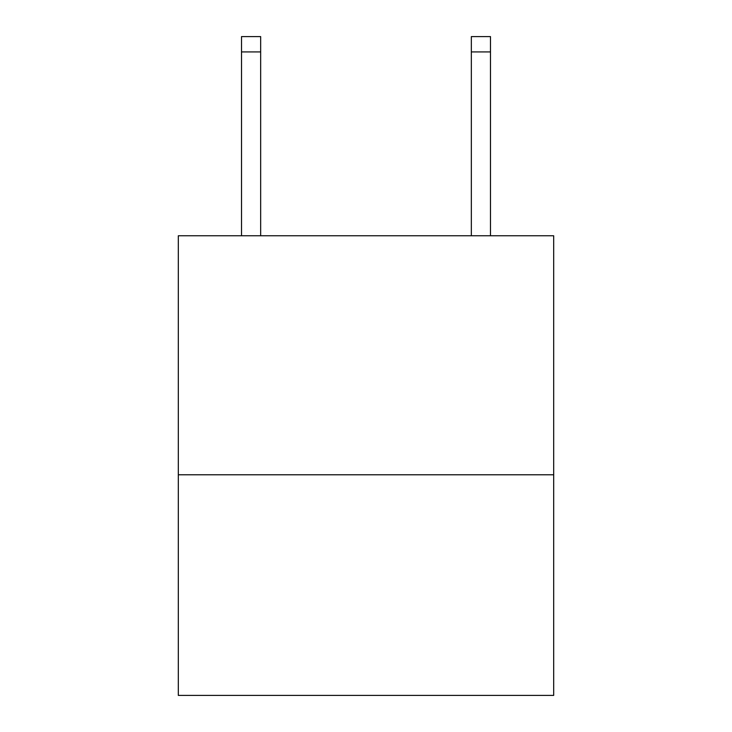 <?xml version="1.0" encoding="UTF-8"?>
<svg xmlns="http://www.w3.org/2000/svg" width="732" height="732" viewBox="0 0 732 732"><rect width="100%" height="100%" fill="white"/><g stroke="black" fill="none" stroke-linecap="round" stroke-linejoin="round"><path stroke-width="1.1" d="M553.685 474.775L553.685 235.768L178.315 235.768L178.315 695.4L553.685 695.4L553.685 474.775L178.315 474.775M471.335 235.768L471.335 36.6L490.486 36.6L490.486 235.768M471.335 36.6L490.486 36.6M260.665 235.768L260.665 51.917L241.514 51.917L241.514 36.6L260.665 36.6L260.665 51.917M241.514 235.768L241.514 51.917M471.335 51.917L490.486 51.917"/></g></svg>

